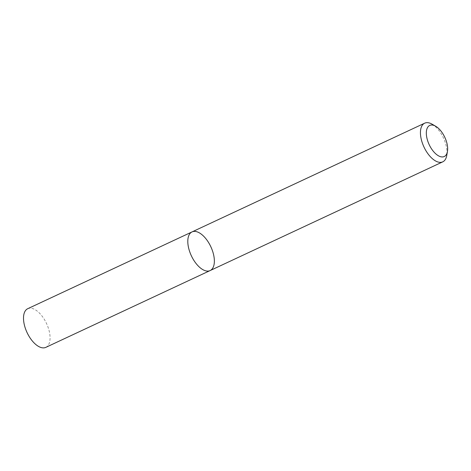 <?xml version="1.0" encoding="UTF-8"?>
<svg xmlns="http://www.w3.org/2000/svg" width="471" height="471" viewBox="0 0 471 471"><rect width="100%" height="100%" fill="white"/><g stroke="black" fill="none" stroke-linecap="round" stroke-linejoin="round"><path stroke-width="0.35" stroke-dasharray="2.35 1.77" d="M192.05 231.903A21.342 10.733 -115.1 0 1 210.808 246.692A21.342 10.733 -115.1 0 1 210.119 270.572M432.031 124.144A21.342 10.733 -115.1 0 1 446.726 155.589M27.754 308.693A21.342 10.733 -115.1 0 1 46.517 323.483A21.342 10.733 -115.1 0 1 45.828 347.363"/><path stroke-width="0.71" d="M208.565 271.037A21.342 10.733 -115.1 0 1 190.708 254.322A21.342 10.733 -115.1 0 1 192.05 231.903A21.342 10.733 -115.1 0 1 210.808 246.692A21.342 10.733 -115.1 0 1 210.119 270.572A21.342 10.733 -115.1 0 1 208.565 271.037A21.342 10.733 -115.1 0 1 190.708 254.322A21.342 10.733 -115.1 0 1 192.05 231.903L27.754 308.693A21.342 10.733 -115.1 0 0 26.411 331.107A21.342 10.733 -115.1 0 0 44.268 347.822A21.342 10.733 -115.1 0 0 45.828 347.363L210.119 270.572A21.342 10.733 -115.1 0 1 208.565 271.037M447.45 151.491L446.726 155.589A21.342 10.733 -115.1 0 1 442.752 161.847A21.342 10.733 -115.1 0 1 441.197 162.307A21.342 10.733 -115.1 0 1 423.341 145.592A21.342 10.733 -115.1 0 1 424.677 123.178A21.342 10.733 -115.1 0 1 432.031 124.144L435.634 126.216A17.156 8.631 -115.1 0 1 447.45 151.491A17.156 8.631 -115.1 0 1 443.005 156.896A17.156 8.631 -115.1 0 1 427.014 138.521A17.156 8.631 -115.1 0 1 435.634 126.216M424.677 123.178L192.05 231.903M442.752 161.847L210.119 270.572"/></g></svg>
